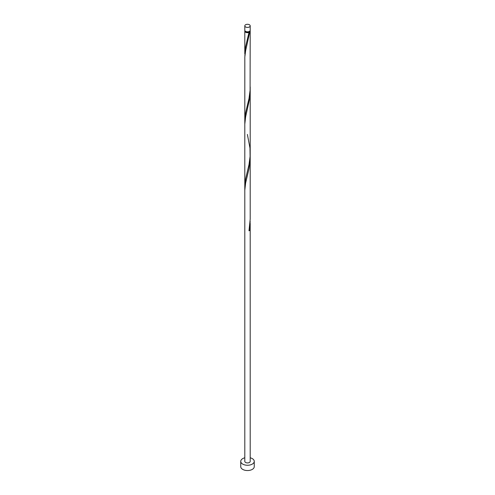 <?xml version="1.0" encoding="UTF-8"?>
<svg xmlns="http://www.w3.org/2000/svg" width="495" height="495" viewBox="0 0 495 495"><rect width="100%" height="100%" fill="white"/><g stroke="black" fill="none" stroke-linecap="round" stroke-linejoin="round"><path stroke-width="0.74" d="M245.594 26.953A2.698 1.559 0 0 0 248.533 27.293A2.698 1.559 0 0 0 250.198 25.851A2.698 1.559 0 0 0 249.406 24.75A2.698 1.559 0 0 0 246.467 24.41A2.698 1.559 0 0 0 244.802 25.851A2.698 1.559 0 0 0 245.594 26.953M250.198 25.851L250.198 30.257A2.698 1.559 180 0 1 248.533 31.699A2.698 1.559 180 0 1 245.594 31.364A2.698 1.559 180 0 1 244.802 30.257L244.802 25.851M249.659 31.197A2.159 1.244 180 0 1 249.028 32.02A2.159 1.244 180 0 1 245.972 32.02A2.159 1.244 180 0 1 245.341 31.197M244.802 457.788A6.751 3.898 0 0 0 240.749 461.359A6.751 3.898 0 0 0 242.729 464.118A6.751 3.898 0 0 0 250.08 464.96A6.751 3.898 0 0 0 254.251 461.359A6.751 3.898 0 0 0 252.271 458.605A6.751 3.898 0 0 0 250.198 457.788M240.749 461.359L240.749 466.649A6.751 3.898 0 0 0 242.729 469.409A6.751 3.898 0 0 0 250.08 470.25A6.751 3.898 0 0 0 254.251 466.649L254.251 461.359M250.086 30.702A2.698 1.559 180 0 1 250.198 31.142A2.698 1.559 180 0 1 249.752 32.002A0.538 0.309 -0 0 0 248.991 32.441A2.698 1.559 180 0 1 245.594 32.243A2.698 1.559 180 0 1 244.802 31.142A2.698 1.559 180 0 1 244.914 30.702M248.991 32.441L245.545 46.907L244.876 55.941M250.198 31.142L250.086 90.356L248.991 98.561L245.545 113.027L244.802 119.945L244.821 57.03L245.644 50.639L249.752 32.002M247.376 134.43L249.975 148.067L250.086 156.476L248.991 164.68L245.545 179.147L244.876 188.18M244.802 190.284L245.644 182.878L249.103 168.306L250.198 157.224L250.198 219.124L248.991 230.8A2.698 1.559 180 0 0 249.752 230.361L250.161 221.24M250.198 223.344L250.198 461.359A2.698 1.559 0 0 1 248.533 462.8A2.698 1.559 0 0 1 245.594 462.46A2.698 1.559 0 0 1 244.802 461.359L244.802 124.158L245.644 116.758L249.752 98.121L250.161 89.001M249.078 230.354A0.538 0.309 180 0 1 249.752 230.361M244.802 31.142L244.802 53.825M244.802 119.945L244.802 186.064M250.198 86.885L250.198 153.005M250.198 91.105L250.198 157.224"/></g></svg>
